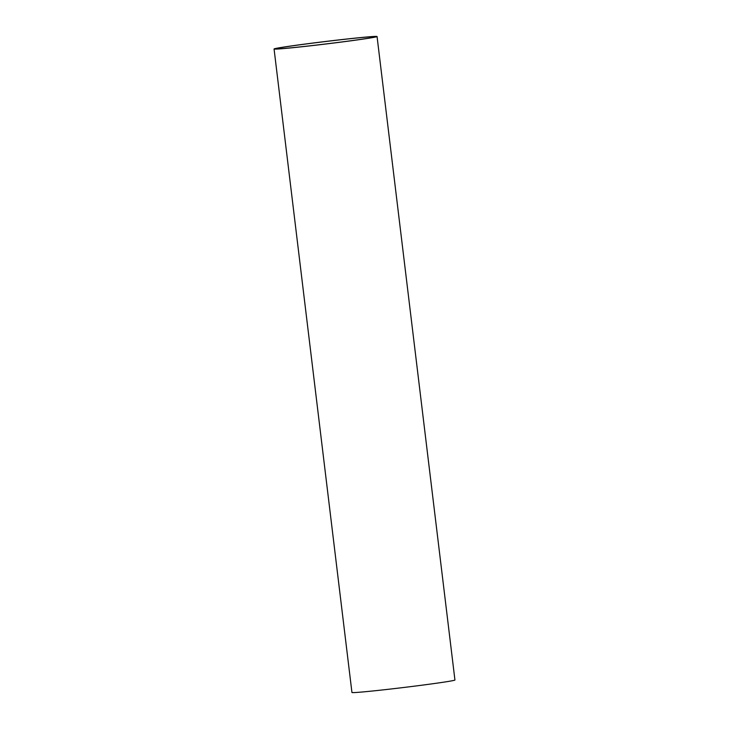 <?xml version="1.0" encoding="UTF-8"?>
<svg xmlns="http://www.w3.org/2000/svg" width="729" height="729" viewBox="0 0 729 729"><rect width="100%" height="100%" fill="white"/><g stroke="black" fill="none" stroke-linecap="round" stroke-linejoin="round"><path stroke-width="1.09" d="M312.176 45.608A51.868 1.267 173.1 0 1 274.068 48.989A51.868 1.267 173.1 0 1 338.949 39.904A51.868 1.267 173.1 0 1 377.057 36.523A51.868 1.267 173.1 0 1 312.176 45.608M274.068 48.989L351.943 692.477A51.868 1.267 -6.9 0 0 390.051 689.096A51.868 1.267 -6.9 0 0 454.932 680.011L377.057 36.523M338.548 39.995A50.31 1.23 173.1 0 1 375.517 36.714A50.31 1.23 173.1 0 1 312.577 45.517A50.31 1.23 173.1 0 1 275.617 48.797A50.31 1.23 173.1 0 1 338.548 39.995"/></g></svg>
